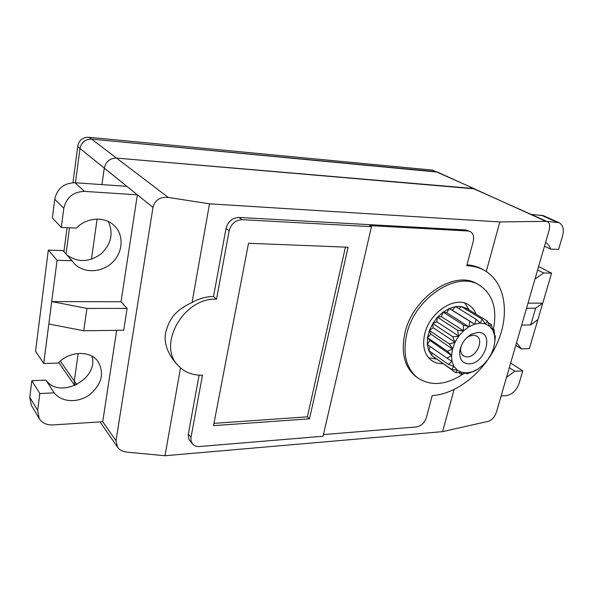 <?xml version="1.0" encoding="UTF-8"?>
<svg xmlns="http://www.w3.org/2000/svg" width="593" height="593" viewBox="0 0 593 593"><rect width="100%" height="100%" fill="white"/><g stroke="black" fill="none" stroke-linecap="round" stroke-linejoin="round"><path stroke-width="0.89" d="M486.267 271.527L499.795 221.938L545.931 221.352L437.508 172.103L91.567 139.11C85.303 139.155 81.434 142.283 79.981 148.487C81.434 142.283 85.303 139.155 91.567 139.11L89.232 137.339L432.408 170.102L474.645 188.856L116.532 158.094C109.957 158.205 105.873 161.541 104.279 168.108L101.952 184.601L104.279 168.108C105.873 161.541 109.957 158.205 116.532 158.094L91.567 139.11L435.929 171.688L432.408 170.102M499.795 221.938L209.499 203.829L168.271 197.425C160.08 196.698 154.981 200.034 152.972 207.424L79.981 148.487L75.452 182.763L79.981 148.487L77.705 146.656L77.861 145.604C79.143 140.222 82.583 137.443 88.172 137.265L89.232 137.339M69.5 227.801L66.031 254.034L69.5 227.801M76.801 384.657L74.295 381.077L78.187 353.465L74.295 381.077L74.911 385.554L74.295 381.077L60.323 361.085M97.104 219.084L91.448 259.237L97.104 219.084M466.81 372.849L472.021 371.833L467.002 373.968L466.698 372.723L461.035 374.25L461.688 372.308L466.506 372.864M461.688 372.308L455.72 372.678L457.322 370.121L461.413 372.234M457.322 370.121L451.429 369.335L454.016 366.415L457.099 369.95M454.016 366.415L448.471 364.413L452.022 361.426L453.867 366.163M452.022 361.426L447.078 358.246L451.488 355.489L451.955 361.115M451.488 355.489L429.873 340.382L427.538 337.706L430.807 334.081L429.399 330.523L433.164 327.721L432.786 323.541L436.782 321.762L437.464 317.255L441.414 316.632L443.104 312.118L446.722 312.689L449.286 308.486L452.318 310.221L455.572 306.618L458.611 306.388L461.502 306.625L466.713 308.479L487.342 321.058L489.581 326.298L485.585 323.993L487.342 321.058M451.503 355.133L447.367 351.249L452.474 349.01L451.621 355.274M452.474 349.01L430.807 334.081M452.578 348.632L449.324 343.91L454.913 342.443L452.644 348.817M454.913 342.443L452.83 336.75L458.648 336.268L455.098 342.079M458.648 336.268L457.633 330.294L463.407 330.916L458.893 335.934M463.407 330.916L463.4 324.994L468.848 326.773L463.696 330.642M468.848 326.773L446.722 312.689M469.167 326.58L469.7 321.236L474.578 324.126L469.033 326.802M474.578 324.126L452.318 310.221M474.904 324.023L476.083 319.271L480.204 323.148L474.734 324.215M480.204 323.148L482.102 319.219L485.319 323.904L480.508 323.148M489.581 326.298L491.456 324.645L492.709 330.168L489.788 326.484M492.709 330.168L494.184 329.701L494.518 335.223L492.85 330.427M494.518 335.223L495.348 335.875L494.888 341.108L494.577 335.534M494.888 341.108L494.073 346.46M477.602 369.224L473.236 371.87L472.339 371.729L477.602 369.224L482.88 365.221L487.75 359.766L491.382 353.799L493.71 347.809L494.866 341.464M469.145 363.843C462.644 363.591 459.493 359.625 459.679 351.96C460.813 344.192 464.764 338.262 471.539 334.17L477.802 332.421C494.644 331.509 485.467 363.969 469.145 363.843M467.002 373.968L465.727 373.079M495.348 335.875L494.473 335.327M494.184 329.701L492.383 328.596M491.456 324.645L487.987 322.525M465.461 309.035L466.713 308.479M482.102 319.219L461.517 306.625L458.819 308.627M476.083 319.271L455.572 306.618L449.286 308.493L443.104 312.118L463.4 324.994M469.7 321.236L449.286 308.486M463.607 330.879L441.414 316.632M457.633 330.294L437.464 317.255M458.856 336.172L436.782 321.762M452.83 336.75L432.786 323.541L437.471 317.255L443.097 312.126M455.113 342.294L433.164 327.721M449.324 343.91L429.399 330.523L432.794 323.541M447.367 351.249L427.538 337.706L429.406 330.523M447.078 358.246L427.331 344.563L429.873 340.382M448.471 364.413L428.769 350.626L430.266 346.594M451.429 369.335L431.741 355.481L432.112 352.961M455.72 372.678L435.981 358.461M461.035 374.25L458.515 372.486M436.011 358.795L431.763 355.496M431.741 355.466L428.776 350.633M428.776 350.619L427.338 344.57L427.546 337.706M466.543 337.921L468.863 336.357L473.214 335.134L476.728 336.068C484.162 340.152 476.372 357.171 467.225 356.964L463.474 355.956C461.369 354.436 460.435 352.005 460.657 348.669L461.198 345.941M168.271 197.425L116.532 158.094L473.036 188.448L547.08 221.53M152.972 207.424L116.006 440.74L117.525 447.129C119.193 449.776 122.277 451.443 126.776 452.133L164.995 455.735L442.593 431.637L488.38 421.289C492.042 420.081 494.755 416.946 496.504 411.883L549.059 230.492C550.178 225.666 549.592 222.709 547.302 221.619L545.931 221.352M121.031 301.778L51.732 301.555L57.069 260.312L71.983 260.698L73.821 263.07C83.02 273.506 101.314 273.099 112.166 262.662C123.196 252.403 124.219 234.695 114.004 225.362C104.59 216.186 86.6 217.297 76.364 228.105L61.324 227.438L63.799 208.328C66.372 197.417 73.265 191.776 84.495 191.383L137.368 194.823L121.031 301.778L127.124 308.412L123.737 330.249L83.754 330.768L86.919 308.434L127.124 308.412M116.665 330.338L102.715 421.719L52.866 424.936C46.691 425.174 42.147 423.054 39.234 418.584L37.648 410.408L39.827 393.53L54.222 392.855L45.972 380.12C59.723 399.852 99.024 378.934 91.989 356.245M86.919 308.434L51.732 301.555L43.719 363.509L58.225 363.064C69.411 350.974 90.054 350.3 97.838 361.263C104.62 372.923 101.929 384.056 89.751 394.649C78.276 403.181 61.553 402.528 54.222 392.855M39.234 418.584L31.34 405.293L29.761 397.251L31.852 380.684L45.972 380.12M126.85 186.335L74.955 182.726C63.955 183.059 57.21 188.552 54.726 199.218L52.369 217.92L61.324 227.438M66.876 254.975C77.742 262.647 89.046 262.358 100.788 254.1C111.188 244.309 113.686 233.442 108.282 221.493M43.719 363.509L35.558 351.234L48.315 250.098L62.94 250.565L71.983 260.698M57.069 260.312L48.315 250.098M39.827 393.53L31.852 380.684M48.834 323.978L83.754 330.768M501.1 396.013L506.088 395.694C512.107 394.619 516.444 390.528 519.09 383.412L522.789 370.87L514.88 371.24L506.511 377.348M535.005 278.999L543.573 272.973L551.579 273.188L529.341 348.647L521.403 348.892L517.392 343.71L516.407 343.184M545.59 242.463C547.962 243.849 549.615 246.058 550.549 249.082L558.576 249.438L562.624 235.703C564.217 229.276 563.002 224.925 558.977 222.627L546.865 221.434M528.015 303.127L542.743 303.171L535.635 308.212L530.728 324.964L521.655 325.083M531.328 214.429L543.366 215.659L558.977 222.627M551.579 273.188L538.607 266.583M522.789 370.87L510.655 363.049M515.769 345.4L521.403 348.892M509.328 367.623L514.88 371.24M537.903 319.575L530.728 324.964M535.635 308.212L526.54 308.219M543.573 272.973L537.636 269.926M550.549 249.082L544.515 246.177M442.593 431.637L454.068 389.571M178.374 365.785L174.72 361.804C166.129 350.752 163.305 340.263 166.255 330.331C169.331 320.435 174.046 310.621 192.065 302.526C199.085 298.524 206.238 296.53 213.524 296.537L226.007 228.498C227.971 221.486 232.3 217.801 238.979 217.453L465.987 229.98L470.234 231.581L467.929 230.974L369.654 225.614L371.485 226.667L242.181 219.692C235.473 220.047 231.129 223.754 229.143 230.81L216.519 299.183C183.823 297.256 156.671 345.126 178.374 365.785C184.638 372.322 192.673 375.451 202.48 375.169L190.931 437.812L191.042 440.888L192.48 443.89C194.17 445.84 196.498 446.714 199.478 446.514L323.044 436.248L371.485 226.667M192.065 302.526L209.499 203.829M467.002 264.782C472.614 265.249 477.706 266.746 482.294 269.252L484.222 270.312C505.043 281.794 510.099 313.223 497.742 342.028C485.497 370.877 457.655 394.004 432.23 395.59L426.382 417.613C424.521 422.935 421.178 426.056 416.36 426.96L323.43 434.58M164.995 455.735L180.517 367.882M192.48 443.89L188.989 439.406L188.159 435.062L199.092 375.154M484.222 270.312C479.033 267.473 473.207 265.946 466.75 265.723L473.244 241.292C474.267 236.674 473.266 233.442 470.234 231.581M493.383 329.211C497.431 308.783 492.731 294.084 479.3 285.129L477.387 284.032C455.076 269.296 412.884 296.915 404.982 332.851C400.735 352.605 404.374 367.178 415.886 376.562L417.642 377.874C431.104 386.577 446.47 385.154 463.741 373.597M479.3 285.129C456.981 270.378 414.707 298.086 406.768 334.096C402.499 353.888 406.123 368.483 417.642 377.874M442.875 363.635C438.568 363.791 434.795 362.738 431.556 360.477C424.336 354.807 422.068 345.904 424.766 333.77C429.673 312.118 455.172 295.588 468.559 304.824C471.998 306.937 474.482 310.05 476.023 314.157M309.494 418.814L348.091 247.214L248.504 243.271L213.517 425.648L309.494 418.814L307.389 416.827L345.422 247.111M213.954 423.35L307.389 416.827M436.329 359.032L428.576 357.772M464.875 303.164L469.167 309.976M216.519 299.183L213.524 296.537M63.918 251.662L67.061 227.69M72.969 182.696L77.705 146.656M116.006 440.74L102.715 421.719M29.761 397.251L37.648 410.408M84.495 191.383L74.955 182.726M63.799 208.328L54.726 199.218M541.098 215.103L556.694 222.071M465.987 229.98L467.929 230.974M242.181 219.692L238.979 217.453M191.013 437.278L188.3 434.002M229.143 230.81L226.007 228.498M74.807 385.598L58.774 362.508M474.43 370.907L473.051 371.855M494.925 340.219L495.044 339.633M460.657 348.669L459.679 351.96M468.863 336.357L471.539 334.17M117.525 447.129L100.009 421.897"/></g></svg>
